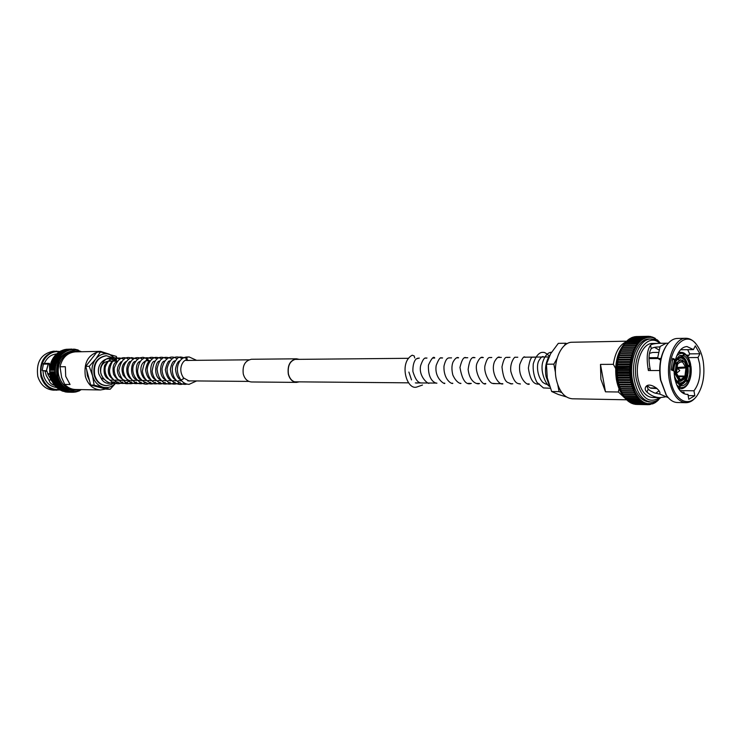 <?xml version="1.0" encoding="UTF-8"?>
<svg xmlns="http://www.w3.org/2000/svg" width="741" height="741" viewBox="0 0 741 741"><rect width="100%" height="100%" fill="white"/><g stroke="black" fill="none" stroke-linecap="round" stroke-linejoin="round"><path stroke-width="1.11" d="M101.943 376.132L100.85 373.492C99.961 366.406 102.453 362.303 108.343 361.182L117.097 361.089M656.489 401.613L657.591 400.316L656.341 401.076L654.998 402.585M658.369 399.594L657.591 400.594M659.157 341.721L657.165 339.767L658.351 341.388M657.063 340.239L654.683 338.091M654.386 338.044L654.535 338.794L653.395 337.405M653.182 337.637L651.923 336.812L651.978 337.572L653.182 337.637M651.895 337.303L650.542 336.479L650.644 337.322L651.895 337.303M650.644 337.322L649.153 336.312L649.311 337.229L647.782 336.312L647.977 337.312L646.55 336.47L634.592 336.738L646.55 336.47M647.819 336.312L635.973 336.571M646.411 336.479L646.652 337.785L645.05 336.822L645.328 337.979L644.059 337.303L631.397 337.766L643.67 337.35L644.022 338.572L642.373 338.026L642.753 339.322L646.624 337.572M645.3 336.803L633.222 337.09M659.879 346.964C655.748 346.89 652.877 347.455 651.274 348.659C648.736 352.484 648.347 359.19 650.107 368.777L650.422 370.546M685.99 394.332L687.954 394.36L688.787 399.288L694.799 395.694L693.965 390.785C699.161 383.949 701.014 374.835 699.523 363.451L698.013 357.514L699.893 353.772L695.317 345.843L693.428 349.595L686.953 346.538C681.84 346.964 678.015 351.299 675.477 359.561L672.374 359.58M660.722 359.663L659.638 359.672L657.73 357.57L660.148 346.455L665.714 343.509C666.113 343.176 652.46 342.759 650.505 345.287C647.143 349.798 646.356 357.699 648.134 368.99L650.107 368.777M693.428 349.595L680.544 349.761M654.553 347.334L658.805 349.863M687.954 394.36L686.972 394.416C680.933 393.73 676.82 388.145 674.643 377.669L674.051 371.056L671.226 369.898L672.652 358.366L675.477 359.561M659.055 390.877L655.544 393.314M693.965 390.785L680.034 390.618M646.763 385.922L648.171 389.182L650.403 390.868L654.331 392.897L659.258 393.99M703.218 361.339C705.089 375.085 703.052 386.496 697.096 395.574C688.463 408.282 673.865 400.057 670.753 379.892C665.233 352.123 685.11 327.031 697.077 345.38C700.05 349.511 702.097 354.837 703.218 361.339M696.809 395.953L696.531 396.342C693.372 400.566 689.825 402.678 685.888 402.687C677.802 401.742 672.282 394.249 669.345 380.189C665.557 360.385 674.662 337.766 685.87 338.276C689.806 338.276 693.354 340.388 696.512 344.611L696.79 345M685.888 402.687L677.376 402.52C673.254 402.363 669.577 399.908 666.344 395.148L660.796 380.142C658.842 366.638 660.685 355.198 666.326 345.825C669.558 341.064 673.236 338.6 677.348 338.442L685.87 338.276M666.085 394.758L660.453 379.837C658.564 366.758 660.351 355.68 665.816 346.593L666.066 346.214M668.225 397.63L659.657 394.017C662.065 390.877 649.468 381.254 645.828 386.783C644.698 388.525 645.068 390.285 646.921 392.082C650.95 395.657 655.303 397.509 659.972 397.639L652.395 397.519C645.374 396.731 640.595 390.433 638.057 378.614C634.796 362.016 642.66 343.027 652.376 343.463L668.345 343.185M659.972 397.639L665.242 396.907M689.037 355.152L686.546 355.18M651.033 401.993L649.135 401.955C640.965 401.038 635.398 393.703 632.434 379.976C628.609 360.635 637.797 338.544 649.116 339.026L651.015 338.989C639.696 338.498 630.517 360.626 634.342 379.985C637.297 393.73 642.864 401.066 651.033 401.993C654.544 402.002 657.749 400.557 660.648 397.639M625.969 399.084L618.355 391.998L605.49 391.822L600.886 379.262L600.479 364.396L613.353 364.34C615.113 352.605 619.309 345.13 625.95 341.916M626.654 399.797L572.247 398.788C564.392 397.945 559.047 391.359 556.213 379.022C552.554 361.664 561.354 341.823 572.228 342.249L626.636 341.193M627.247 400.168L626.099 399.14M673.81 370.963C674.106 363.136 676.376 358.801 680.627 357.968C683.878 358.292 686.073 361.238 687.203 366.786C687.972 376.159 685.777 381.569 680.636 382.995C677.644 382.708 675.533 380.077 674.291 375.076M613.353 364.34L615.651 368.416M657.693 400.538L658.758 399.436M652.988 337.359L654.553 338.572M650.505 336.488L649.959 336.488L650.505 336.488M649.135 336.312L648.18 336.331L649.135 336.312M635.287 336.72L635.917 336.571M633.694 337.053L634.389 336.775M646.643 337.563L650.626 337.312M632.212 337.553L632.87 337.174M630.795 338.22L631.397 337.766M629.433 339.045L630.452 338.313M628.127 340.026L629.155 339.174M642.725 339.341L641.65 338.785L629.266 339.128L641.048 338.906L641.502 340.239L642.753 339.322M626.867 341.156L627.905 340.193M641.502 340.239L628.007 340.138M639.816 339.906L640.298 341.305L641.484 340.258M625.673 342.435L626.71 341.332M640.298 341.305L626.784 341.314M638.594 341.082L639.14 342.537L640.28 341.332M624.543 343.852L625.552 342.611M639.14 342.537L625.608 342.638M637.427 342.416L638.038 343.898L639.122 342.555M623.477 345.408L624.413 343.954M638.038 343.898L624.496 344.111M636.315 343.898L636.991 345.408L638.02 343.926M623.45 345.714L622.635 346.51L623.45 345.714L635.269 345.519L636 347.057L636.973 345.436L623.431 345.751M622.477 347.094L622.635 346.51M621.56 348.891L622.505 347.288M636 347.057L622.459 347.455M634.287 347.279L635.083 348.816L635.982 347.084M620.717 350.789L621.588 349.048M635.083 348.816L621.551 349.317M633.379 349.15L634.24 350.697L635.065 348.854M619.958 352.799L620.736 350.91M634.24 350.697L620.717 351.29M632.545 351.141L633.472 352.688L634.222 350.734M619.291 354.893L619.976 352.883M633.472 352.688L619.967 353.364M631.804 353.235L632.786 354.763L633.462 352.725M618.216 359.292L619.291 354.939M632.786 354.763L631.137 355.411L619.309 355.532M631.137 355.411L632.193 356.93L632.777 354.8M632.193 356.93L630.572 357.681L618.735 357.783M630.572 357.681L631.684 359.163L632.184 356.967M617.522 363.905L618.087 359.292L631.193 359.265M631.675 359.2L630.1 360.015L631.267 361.46L631.684 359.163M631.267 361.46L629.72 362.405L617.883 362.469M629.72 362.405L630.952 363.803L631.258 361.506M617.318 366.267L617.438 363.905L630.767 363.868M630.952 363.803L629.433 364.831L617.596 364.878M629.433 364.831L630.721 366.184L630.943 363.85M630.647 368.62L616.938 368.314L617.225 366.267L630.674 366.239M630.721 366.184L629.257 367.295L617.42 367.323M629.257 367.295L630.6 368.592L630.721 366.23M617.336 369.787L617.188 368.638L630.684 368.62L629.174 369.778L617.336 369.787L616.957 373.177L616.901 371.315M629.174 369.778L630.572 371L630.6 368.629M630.647 373.455L629.322 374.779L630.813 375.807L630.767 373.418L616.957 373.177M630.572 371L629.202 372.26L617.355 372.251M629.202 372.26L630.637 373.418L617.216 373.399M630.813 375.854L629.544 377.178L631.045 378.179L630.934 375.798L617.318 375.77L617.244 373.399M630.841 378.142L617.549 378.114L617.401 375.77M631.082 378.216L629.869 379.596L631.351 380.513L631.202 378.142L617.549 378.114M631.054 380.448L617.874 380.429L617.642 378.114M618.948 384.857L617.985 380.429M631.443 380.541L630.295 381.967L631.897 382.773L631.434 380.504M631.897 382.773L630.804 384.273L618.976 384.171M630.804 384.273L632.443 384.977L631.415 386.506L633.073 387.108L632.119 388.645L620.282 388.516L619.532 387.173M619.587 386.969L618.883 385.042M620.31 388.988L620.282 388.516M632.119 388.645L633.796 389.145L632.897 390.702L621.069 390.544L620.254 389.229M632.897 390.702L634.592 391.091L631.906 382.81M621.995 392.73L621.069 391.183M634.592 391.091L633.768 392.637L634.954 393.091L621.792 392.906L621.162 391.619M634.954 393.091L635.472 392.925L634.611 391.128M622.94 394.434L621.958 393.026M635.472 392.925L634.704 394.462L635.815 394.851L622.746 394.657L622.088 393.49M635.815 394.851L636.417 394.638L635.491 392.952M623.959 396.009L622.922 394.758M636.417 394.638L635.713 396.166L623.894 395.972M635.713 396.166L637.436 396.222L636.436 394.666M637.436 396.222L636.788 397.722L624.867 397.778L623.959 396.361M624.978 397.519L638.51 397.676L637.927 399.149L626.117 398.927L625.061 397.824M637.927 399.149L639.64 398.982L637.455 396.25M639.64 398.982L639.122 400.418L627.303 400.196M639.122 400.418L640.817 400.149L639.659 399.01M628.47 401.27L627.432 400.353M640.845 400.168L640.354 401.529L642.039 401.15L640.817 400.149M629.192 401.946L628.711 401.418M642.039 401.15L641.632 402.483L629.822 402.243M641.632 402.483L643.299 401.993L642.067 401.168M630.6 402.817L630.045 402.326M643.327 402.011L642.938 403.261L631.137 403.021L643.392 403.336L644.587 402.678L643.299 401.993M632.054 403.512L631.425 403.085M644.587 402.678L644.281 403.882L645.902 403.197L645.633 404.327L632.87 403.678M645.633 404.327L633.555 404.012M645.865 404.345L647.226 403.549L644.614 402.687M635.111 404.114L634.398 404.104M647.245 403.549L648.56 403.725L648.384 404.688L649.894 403.734L648.579 403.502L647.125 404.605L635.213 404.345L647.004 404.595L647.226 403.549M648.412 404.688L636.093 404.364M649.042 404.605L651.228 403.576L649.903 403.512L649.783 404.614L649.051 404.595M650.663 404.364L652.552 403.243L651.228 403.354L650.681 404.354M652.571 403.234L652.191 403.928L652.969 403.799L653.849 402.752L652.552 403.243M653.849 402.752L653.627 403.345M653.933 403.308L655.127 402.094L653.877 402.743M683.647 352.873L684.165 353.957C687.278 355.689 689.408 359.329 690.547 364.859L690.714 364.665C689.519 358.746 687.157 354.819 683.647 352.873M680.72 355.773L683.943 355.745L684.165 353.957M683.943 355.745C686.694 357.292 688.584 360.506 689.602 365.396L690.547 364.859M687.778 365.406L689.602 365.396M676.69 356.013C678.812 353.642 681.081 352.864 683.517 353.679L682.906 352.559L678.682 352.16M674.856 359.607L675.838 359.607L679.395 355.791L683.295 355.467L683.517 353.679M680.053 355.495L683.295 355.467M649.496 353.364L652.571 352.475L658.24 352.41M648.996 357.718L657.73 357.644M673.365 370.778L675.384 360.506L674.829 359.561M648.977 358.598L658.286 358.524M678.348 388.247L679.395 387.08L676.7 384.95M679.395 387.08L679.617 385.274L675.051 379.707M656.443 388.025L650.172 387.96L647.199 385.672M678.821 388.525L680.553 388.821C683.73 388.738 686.361 386.802 688.454 382.995L688.398 382.467C686.064 386.598 683.276 388.219 680.053 387.339L678.515 388.516M685.647 381.226L687.667 381.235C686.009 384.209 684.017 385.718 681.683 385.774L680.275 385.542L680.053 387.339M687.667 381.235L688.398 382.467M679.59 385.533L680.275 385.542M657.045 388.553L650.839 388.219L656.739 388.284M687.833 365.674L690.742 366.017C691.501 371.769 690.871 376.956 688.843 381.569L688.658 382.31M687.991 366.563L689.806 366.554L690.019 368.62L689.732 374.844L688.111 380.337L688.843 381.569M689.806 366.554L690.742 366.017M686.147 380.328L688.111 380.337M619.059 388.729L618.355 391.998M617.336 375.77L630.711 375.789M617.188 371.019L630.674 371.019L617.188 371.019M630.943 361.543L617.818 361.58M655.239 402.539L656.378 401.279M654.581 338.591L657.045 340.221M630.711 373.418L630.572 371.046M648.384 370.546L659.657 370.546L648.384 370.546L648.134 368.99M660.981 358.496L658.684 358.514M684.276 393.86L683.999 392.202L681.563 392.165M687.176 355.939L688.639 355.93L689.676 353.874L687.685 349.669M698.013 357.514L688.241 357.597M648.171 389.182L646.921 392.082M651.274 348.659L650.505 345.287M694.799 395.694L688.157 395.592M699.893 353.772L689.676 353.874M600.479 364.396L605.49 391.822M422.49 385.033L416.572 387.108C406.67 390.081 398.704 362.544 412.209 355.198L414.182 355.939L414.71 357.959M557.01 358.588L553.86 364.155L546.45 364.192L550.609 353.744L558.306 343.361L565.707 343.222L564.327 345.658M557.806 384.94L559.075 391.628L551.675 391.526L547.266 377.873L546.45 364.192M553.86 364.155L555.472 372.649M566.263 396.861L558.353 394.481L551.675 391.526M559.075 391.628L561.817 392.591M566.985 343.731L565.707 343.222M676.274 372.788L677.293 372.575M679.673 370.259L676.644 368.082M676.616 367.768L686.685 367.888L685.545 377.113L684.962 377.438M684.536 378.846L680.757 381.309L677.07 381.133M676.894 380.93L679.238 380.939L675.199 374.168L674.199 374.168M682.026 360.052L684.527 362.108M682.359 360.052L684.665 362.293L686.527 366.971L676.663 367.49M685.74 367.416L682.544 361.997L679.738 362.071M682.544 361.997L682.73 360.515M675.264 362.766L677.237 363.081C678.654 360.682 680.312 359.755 682.22 360.302L677.2 359.672M676.616 362.757L680.747 359.654M680.247 361.83L682.035 361.784L681.136 361.654L677.079 364.137M682.22 360.302L682.035 361.784M677.858 364.127L677.237 363.081M675.727 373.103L676.876 363.794L676.255 363.46L675.042 373.251L676.524 372.649L677.496 364.831L676.876 363.794M679.238 380.939L679.729 380.476L675.885 374.029L675.199 374.168M679.729 380.476L679.914 378.984L676.681 373.566L674.153 373.547M675.885 374.029L676.681 373.566M677.774 376.678L684.582 376.798L685.193 377.827L679.756 381.152M684.582 376.798L681.146 379.309L679.886 379.179M680.238 380.679L680.423 379.188M674.134 373.242L675.042 373.251M674.986 363.47L676.255 363.46M686.685 367.888L677.311 368.397M685.897 368.333L684.943 376.085L685.545 377.113M677.422 375.965L684.943 376.085M77.24 391.48L76.694 391.794M75.906 391.832L75.36 392.072M51.166 378.345L50.379 376.4L56.075 376.965L55.455 377.91L56.622 378.355L55.936 379.327L57.131 379.725L56.52 380.763L57.733 381.059L57.168 382.087L58.298 382.402L57.928 383.403L59.16 383.551L58.743 384.625L59.984 384.699L59.623 385.755L60.79 385.866L60.595 386.848L61.836 386.765L61.596 387.812L62.846 387.682L62.698 388.729L63.911 388.506L63.809 389.516L64.958 389.349L64.976 390.229L66.125 389.998L66.218 390.85L67.32 390.535L67.44 391.341L68.589 390.84L68.718 391.739L69.793 391.304L70.006 392.026L71.08 391.396L71.312 392.211L73.618 391.535L73.924 392.239L74.887 391.581L75.212 392.091L74.526 392.082L75.165 392.082M73.637 391.674L76.147 391.387M71.08 391.535L73.609 391.674M68.57 390.979L71.062 391.535M63.865 388.627L68.543 390.97M63.226 388.858L58.15 388.766L57.4 387.913M62.198 387.988L57.085 387.895L56.372 387.024M61.234 387.034L56.084 386.95L55.399 386.052M59.901 384.801L61.744 386.867M52.342 381.902L48.221 375.039L46.942 371.028L42.922 370.722L44.599 370.722L45.071 371.38L46.35 375.715L49.202 380.541C49.721 382.828 51.537 384.459 54.649 385.413L54.482 384.996M54.538 384.709L53.639 383.857M53.713 383.56L52.861 382.643M57.631 381.143L59.058 383.625M52.963 382.337L52.166 381.393M51.842 380.717L56.52 380.763M51.685 379.725L51.175 378.373M50.369 376.706L50.203 376.002L55.056 376.391L55.732 375.53L56.501 378.392M50.518 375.455L50.073 374.89L54.751 374.909L55.732 375.53M49.823 373.483L54.538 373.371L55.482 374.02L54.751 374.909L50.064 374.863L49.823 373.483M55.325 372.51L49.98 372.501L49.721 370.259L54.399 370.259L55.251 371L54.417 371.787L55.445 372.51L54.538 373.371M49.721 370.259L50.258 366.536L55.594 366.508L54.639 367.156L55.519 368.008L54.473 368.675L55.399 369.509L54.399 370.259M50.342 366.526L50.221 365.656L54.908 365.628L55.594 366.508M50.62 365.063L50.583 364.155L55.26 364.127L56.029 365.063L54.908 365.628M50.99 363.618L51.027 362.701L55.705 362.655L56.418 363.627L55.26 364.127L50.592 364.127L50.962 363.627M51.027 362.701L51.564 361.284L56.242 361.238L56.788 362.164L55.705 362.655M51.879 360.496L52.648 359.58M52.63 359.524L52.889 358.598L57.576 358.542L58.094 359.58L56.881 359.83L57.353 360.802L56.242 361.238M53.343 358.255L53.898 357.051L59.132 356.977L58.354 357.282L58.817 358.329L57.576 358.542M54.13 357.051L54.528 356.171L59.215 356.097L59.132 356.977M55.001 355.912L55.455 355.069L60.141 354.995L60.392 355.939L54.538 356.152L59.947 355.837M55.936 354.846L56.446 354.05L61.133 353.966L61.401 355.013L55.473 355.05L60.818 354.763M56.937 353.865L57.492 353.114L62.188 353.022L62.383 354.068L56.529 353.911L61.762 353.781M57.993 352.957L58.595 352.271L63.291 352.179L63.374 353.077L62.188 353.022M59.113 352.142L59.752 351.521L64.448 351.429L64.467 352.281L58.622 352.253L63.809 352.049M59.752 351.521L65.662 351.753L65.643 350.771L61.188 350.854M60.28 351.419L60.947 350.864L65.643 350.771M61.503 350.789L66.875 350.224L66.838 351.169L65.671 350.762M43.284 364.1L49.138 364.063M60.049 351.503L53.528 351.197C41.144 353.596 35.901 362.034 37.81 376.521C40.57 384.987 45.822 389.534 53.547 390.164L59.901 389.933M56.677 351.132C44.265 353.54 39.023 362.006 40.931 376.539C43.7 385.033 48.952 389.59 56.687 390.229M59.261 351.855C48.1 349.771 37.93 363.803 41.746 376.363C44.905 385.589 50.721 389.97 59.187 389.516L63.828 389.534L58.585 389.016M42.922 370.722L43.58 375.696C45.84 382.717 50.147 386.626 56.52 387.413M79.204 351.78L72.868 350.808C60.373 353.244 55.093 361.858 57.011 376.632C59.799 385.264 65.088 389.905 72.887 390.544L79.268 389.571M109.159 354.142L100.535 351.364C88.587 353.726 83.529 362.09 85.363 376.447C88.031 384.848 93.097 389.349 100.554 389.97L105.861 389.006M100.535 351.364L75.415 351.855C67.385 352.623 62.253 357.588 60.021 366.749L65.338 366.73L65.717 376.345L70.062 384.486L64.736 384.412C67.774 387.663 71.34 389.358 75.434 389.497L100.554 389.97M93.801 356.05L88.142 363.294M86.725 370.018L87.364 375.715L89.559 380.818M87.197 371.815L88.939 378.438M64.736 384.412L61.633 377.447L60.021 366.749M74.017 392.23L73.063 392.221M72.655 392.276L67.588 392.128M66.607 392.109L71.34 392.211L66.088 391.952M65.217 391.915L64.708 391.683M68.941 391.767L63.402 391.341M67.737 391.387L62.114 390.868M66.551 390.896L60.855 390.275M60.558 390.155L59.697 389.692M64.291 389.627L58.872 389.312M60.327 385.996L55.14 385.922L54.63 385.394M55.455 377.854L50.768 377.845L55.455 377.91M50.203 376.002L50.453 375.474M49.86 373.353L50.082 372.51L55.38 372.519M50.221 365.656L50.694 365.091M57.585 358.514L53.13 358.264L58.391 358.19M57.492 353.114L62.763 352.873M65.597 351.632L62.327 353.948M64.902 351.327L59.771 351.503M81.529 351.734L74.646 349.178L74.341 349.715L73.34 349.085L73.053 349.808L70.728 349.206L70.525 350.039L69.432 349.437L69.256 350.169L68.144 349.78L68.042 350.688L66.875 350.224M66.903 350.215L62.374 350.308M62.772 350.261L68.394 349.743M64.087 349.835L69.432 349.437M64.624 349.557L69.608 349.419M65.449 349.511L70.728 349.206M65.958 349.317L70.84 349.196M66.894 349.289L72.09 349.085M76.647 349.696L77.425 349.752M81.038 389.599L81.603 389.683M78 391.415L78.602 390.535L79.009 391.035L80.991 389.71M49.61 373.659L47.674 373.659M49.656 373.816L47.767 373.927M95.728 386.376L100.026 387.487M50.221 374.001L55.501 374.02L55.732 375.502L50.369 375.474M55.39 374.001L50.166 374.001M55.353 368.008L50.064 368.018L50.24 367.508M55.464 366.526L50.268 366.536M55.946 354.624L54.426 356.208M56.483 353.948C50.999 354.55 46.961 357.69 44.358 363.386L49.341 363.349L49.943 374.677M43.673 370.713L42.191 370.333L43.562 363.377L45.396 363.859L44.358 363.386M49.842 374.381L47.933 374.372M50.796 379.216L49.202 380.541M50.064 369.509L55.325 369.509M186.686 357.273L185.972 358.042L186.306 359.774L187.473 360.496L186.686 357.273M183.231 377.817L183.286 378.975L180.924 379.985C176.682 373.621 176.21 367.471 179.517 361.552C181.702 358.329 184.555 356.801 188.066 356.986M106.185 355.726L105.917 355.726C96.673 357.533 92.755 363.998 94.172 375.131C96.228 381.652 100.146 385.144 105.926 385.598L106.195 385.598M190.474 380.883L189.131 381.022L183.601 377.966C176.812 368.203 184.194 358.737 186.741 360.302M103.999 379.336L101.36 377.993L101.878 379.624C104.036 382.551 106.741 383.745 109.983 383.208L113.568 381.893M117.05 358.144L116.318 356.402L100.443 351.947L95.709 359.098L89.226 366.313L92.542 375.733L94.153 385.116L110.15 389.275L115.281 383.625M110.15 389.275L106.658 389.21L90.68 385.07L85.761 366.332L96.96 352.012L100.443 351.947M90.68 385.07L94.153 385.116M85.761 366.332L89.226 366.313M116.67 359.478L109.279 354.17C104.046 352.92 99.516 354.569 95.709 359.098C92.171 363.961 91.115 369.509 92.542 375.733C94.348 381.819 97.849 385.644 103.045 387.219C107.704 388.265 111.826 386.978 115.429 383.347M298.725 359.348L296.567 359.005C290.176 360.376 287.462 365.396 288.434 374.066C289.861 379.16 292.565 381.865 296.567 382.208L298.725 381.856M299.216 359.348L296.557 358.811C290.064 360.209 287.313 365.313 288.305 374.122C289.75 379.29 292.5 382.05 296.567 382.393L299.225 381.856M296.557 358.811L251.477 359.265C245.03 360.617 242.307 365.526 243.28 374.01C244.715 378.984 247.448 381.634 251.477 381.967L296.567 382.393M659.796 397.639C649.033 404.206 641.224 398.176 636.362 379.559C631.443 355.458 647.486 331.384 659.777 343.333M622.431 394.11L617.077 379.883C615.123 366.878 616.938 355.819 622.542 346.705M674.477 362.849C679.756 354.068 684.184 355.272 687.778 366.462C690.445 379.781 679.784 390.664 674.958 379.272M679.627 385.311L679.627 385.311C686.11 383.643 688.88 377.299 687.944 366.267C686.611 359.672 683.86 356.125 679.682 355.652M646.384 336.488L634.592 336.747M630.545 338.294L642.373 338.026L630.563 338.276M639.789 339.924L627.979 340.165M638.575 341.11L626.756 341.332M637.408 342.444L625.589 342.666M636.297 343.926L624.478 344.139M634.268 347.307L622.44 347.492M633.36 349.187L621.532 349.354M632.536 351.178L620.708 351.327M631.786 353.272L619.958 353.411M631.128 355.458L619.3 355.578M630.563 357.718L618.726 357.82M618.253 360.135L630.091 360.052L618.263 360.098M629.711 362.442L617.874 362.506M629.433 364.878L617.596 364.924M629.257 367.341L617.41 367.369M629.174 369.824L617.336 369.833M629.202 372.306L617.364 372.297M629.322 374.733L617.485 374.705M629.322 374.779L617.485 374.751M629.544 377.178L617.707 377.132M629.554 377.225L617.716 377.178M629.869 379.596L618.031 379.531M629.878 379.642L618.04 379.577M618.466 381.921L630.295 381.967L618.457 381.884M630.823 384.31L618.985 384.209M619.596 386.422L631.434 386.543L619.587 386.385M632.129 388.682L620.3 388.553M632.916 390.729L621.088 390.581M633.768 392.637L621.94 392.471M633.777 392.674L621.949 392.508M634.704 394.462L622.875 394.286M634.722 394.499L622.894 394.314M635.732 396.194L623.913 396M637.945 399.167L626.136 398.954M639.14 400.436L627.331 400.214M628.572 401.316L640.354 401.529L628.572 401.316M641.66 402.493L629.85 402.261M632.508 403.641L644.281 403.882L632.481 403.632M645.661 404.336L633.87 404.077M678.413 352.586L682.906 352.559M672.337 370.352L674.486 359.561M672.17 360.543L672.532 359.58M684.212 393.434L683.359 393.425M659.055 358.839L660.907 358.82M660.805 359.283L659.184 359.302M49.74 371.815L54.417 371.815L49.74 371.815M49.795 368.712L54.473 368.703L49.795 368.712M54.649 367.128L49.962 367.147L54.639 367.156M52.185 359.913L56.872 359.857L52.185 359.913M58.372 357.264L53.685 357.329L58.354 357.282M79.259 351.78L73.628 350.789C61.123 353.235 55.844 361.849 57.761 376.641C60.549 385.274 65.847 389.923 73.637 390.563M76.518 351.827C65.403 349.604 55.186 363.72 58.993 376.372C62.179 385.718 68.024 390.109 76.527 389.516M76.175 391.378L77.397 391.081M75.925 391.813L76.425 391.822M70.006 392.026L65.319 391.933L70.006 392.026M67.44 391.341L62.735 391.248L67.468 391.35M66.19 390.84L61.512 390.748L66.218 390.85M64.976 390.229L60.299 390.146L65.004 390.238M62.79 387.802L63.837 388.617M58.002 388.645L62.698 388.729M57.983 388.627L62.679 388.71M61.596 387.812L56.927 387.747L61.596 387.812M61.762 386.885L62.772 387.784M60.577 386.821L55.89 386.746L60.595 386.848M59.623 385.755L54.945 385.7L59.641 385.774M59.076 383.643L59.891 384.783M54.056 384.56L58.743 384.625M54.047 384.533L58.734 384.598M53.241 383.338L57.928 383.403M53.232 383.319L57.909 383.375M52.5 382.06L57.187 382.106M52.491 382.032L57.168 382.087M57.029 379.8L57.622 381.115M51.833 380.689L56.511 380.735M55.936 379.327L51.268 379.318L55.936 379.327M56.511 378.41L57.02 379.781M55.325 372.538L55.482 374.02M49.86 373.325L54.538 373.344M55.279 369.509L55.316 372.51M49.721 370.231L54.399 370.231M55.399 367.999L55.279 369.481M55.603 366.508L55.399 367.971M55.908 365.035L55.612 366.48M50.231 365.628L54.908 365.6M56.297 363.59L55.918 365.007M57.983 359.515L56.307 363.562M51.036 362.673L55.714 362.636M51.574 361.256L56.251 361.21M58.706 358.264L58.002 359.487M61.308 354.92L58.724 358.236M62.309 353.966L61.327 354.902M57.511 353.096L62.207 353.012M67.996 350.558L65.616 351.614M70.488 349.9L68.015 350.549M68.163 349.771L63.457 349.872L68.144 349.78M69.45 349.437L64.717 349.539M73.035 349.669L70.515 349.9M70.756 349.206L66.014 349.317M75.582 349.863L73.063 349.669M73.896 349.196L74.6 349.187M76.842 350.123L75.61 349.872M75.313 349.409L75.86 349.391M79.287 350.947L76.86 350.132M80.899 351.743L79.315 350.956M79.843 390.155L80.917 389.599M78.648 390.664L79.824 390.164M48.285 364.072L46.414 370.917M51.018 380.207L51.74 380.67M77.416 391.072L78.62 390.674M47.026 371.287L45.071 371.38M44.71 363.581L49.277 363.544M45.358 370.713L44.599 370.722M49.193 363.831L45.396 363.859M105.917 355.726L106.445 355.717C97.191 357.523 93.273 363.998 94.691 375.131C96.747 381.652 100.674 385.144 106.454 385.607L111.298 384.616L115.429 381.68M114.29 361.117C107.213 354.124 95.737 363.757 98.924 374.214L101.878 379.624M187.788 380.865L248.856 381.411M294.418 381.819L408.652 382.838M415.33 382.902L436.81 383.088M444.183 383.153L444.711 383.162M452.112 383.227L452.705 383.236M460.124 383.301L460.8 383.301M468.238 383.375L470.396 383.393M476.444 383.449L478.677 383.468M484.744 383.523L485.651 383.523M493.154 383.597L502.722 383.681M510.271 383.745L512.8 383.773M518.987 383.829L520.219 383.838M527.805 383.903L529.13 383.912M536.734 383.986L539.504 384.014M545.784 384.07L547.284 384.079M146.181 360.811L150.191 360.774M186.028 360.432L186.927 360.422M187.788 360.413L248.846 359.83M294.409 359.394L408.643 358.301M417.655 358.209L419.184 358.199M425.269 358.135L426.881 358.125M432.976 358.06L434.661 358.051M440.765 357.986L442.544 357.968M448.648 357.912L451.565 357.884M456.623 357.838L458.568 357.82M464.7 357.755L467.766 357.727M472.86 357.681L474.99 357.662M481.131 357.597L483.345 357.579M489.495 357.523L491.802 357.495M497.952 357.44L501.351 357.412M506.52 357.357L510.003 357.329M515.19 357.273L517.792 357.245M523.97 357.19L548.692 356.949M644.059 337.303L631.841 337.563M697.096 395.574L696.531 396.342M665.826 394.379L666.344 395.148M624.255 396.963C620.421 392.823 617.809 387.061 616.419 379.698C614.317 364.776 616.92 352.883 624.237 344.028M656.267 401.77L657.128 401.252M657.526 400.742L658.397 400.084M660.055 342.777L659.37 342.147M655.183 338.313L654.618 337.979M653.766 337.535L652.951 337.322M642.845 337.961L629.961 338.535M629.174 339.054L628.581 339.48M640.493 339.776L627.905 340.026L627.257 340.591M639.372 340.916L626.673 341.156L625.997 341.86M638.307 342.203L625.487 342.435L624.802 343.278M637.279 343.629L624.367 343.861L623.681 344.824M635.417 346.89L622.31 347.094L621.662 348.316M621.375 348.9L620.773 350.224M633.814 350.623L620.55 350.799L619.967 352.244M619.763 352.827L619.254 354.355M619.078 354.93L618.624 356.541M618.485 357.125L618.096 358.801M617.975 359.376L617.661 361.126M617.568 361.701L617.318 363.488M617.253 364.063L617.077 365.897M617.04 366.462L616.938 368.314M616.92 368.888L616.901 370.75M616.984 373.751L617.123 375.594M617.17 376.159L617.383 377.975M617.457 378.549L617.744 380.318M617.846 380.893L618.189 382.615M618.327 383.19L618.735 384.848M618.902 385.422L619.374 386.997M619.569 387.58L620.097 389.062M620.319 389.646L620.902 391.035M623.098 395.24L623.774 396.278L636.751 396.491M624.181 396.861L624.867 397.778L637.742 398M625.33 398.352L626.015 399.13L638.779 399.371M626.562 399.705L627.219 400.344M627.849 400.909L628.47 401.409M635.074 404.327L647.125 404.605M653.581 403.391L654.414 403.123M680.553 388.821L678.691 388.793M688.908 382.087C691.038 377.234 691.714 371.815 690.918 365.832M655.804 402.27L655.211 402.659M660.62 343.324C658.314 340.749 655.109 339.313 651.015 338.989M665.816 346.593L666.326 345.825M697.077 345.38L696.512 344.611M658.017 358.283L659.249 359.385M648.384 404.688L636.584 404.438M644.624 403.919L632.462 403.669M643.392 403.336L631.1 403.076M642.188 402.576L629.776 402.326M641.011 401.659L628.479 401.418M639.881 400.594L627.219 400.353M634.157 391.22L620.921 391.053M633.435 389.247L620.134 389.09M632.786 387.173L619.42 387.034M632.221 385.024L618.809 384.894M631.74 382.791L618.29 382.689M631.351 380.513L617.874 380.429M630.758 366.23L617.262 366.267M630.934 363.85L617.438 363.905M631.202 361.497L617.716 361.58M631.554 359.19L618.087 359.292M631.999 356.94L618.568 357.06M632.518 354.754L619.133 354.893M633.129 352.642L619.8 352.799M634.583 348.696L621.393 348.891M636.315 345.195L623.301 345.408M641.65 338.785L629.183 339.045M411.514 379.92L408.884 372.056M549.979 354.893C545.969 361.034 544.644 368.231 546.034 376.474L549.053 384.718M419.276 358.06L416.572 358.783C416.016 358.737 412.542 362.21 412.913 371.565C416.877 384.06 420.054 382.977 424.047 382.977M426.964 357.996C426.047 358.774 424.25 355.096 420.601 365.73C418.304 377.104 429.196 384.959 429.085 383.116M434.735 357.94C433.587 356.05 431.484 358.44 428.446 365.081C427.77 381.661 436.208 383.329 436.903 383.199M442.599 357.884C441.46 358.987 440.58 354.031 436.18 365.498C434.106 378.586 445.23 384.922 444.822 383.282M450.75 357.894C449.065 358.06 446.277 356.365 443.998 366.035C443.322 379.299 451.565 384.357 452.825 383.366M458.596 357.783C457.04 356.847 455.178 358.274 453.02 362.062C451.649 365.452 451.575 369.74 452.816 374.937C456.308 382.847 460.587 383.699 460.93 383.458M466.765 357.736C466.043 358.412 463.227 353.781 459.966 367.443C462.152 380.068 465.932 385.385 471.313 383.403M474.916 357.662C474.611 357.996 470.248 353.929 468.145 369.379C469.664 383.282 478.269 384.635 479.52 383.477M483.16 357.579C481.363 356.458 479.436 358.088 477.371 362.469C473.267 370.018 482.076 386.413 485.809 383.708M491.505 357.505C489.801 358.125 487.921 354.995 485.059 365.313C483.327 371.778 489.116 383.236 492.459 383.366L496.22 383.625M499.943 357.421C498.554 356.282 496.729 357.708 494.497 361.691C490.31 372.084 498.526 385.459 502.889 383.875M508.493 357.338C506.844 358.348 504.76 353.818 501.972 366.915C502.944 375.993 504.871 381.18 507.733 382.476L511.586 383.958M517.144 357.255L515.217 357.264C514.856 356.217 509.567 362.942 510.855 371.565C514.939 385.524 518.45 383.116 520.395 384.033M525.897 357.171C524.758 358.162 524.22 353.04 519.774 364.442C517.959 377.966 527.203 385.839 529.306 384.116M534.761 357.088C532.844 358.005 530.769 353.679 528.37 368.11C530.76 384.727 536.558 383.903 538.327 384.199M543.727 357.005C542.542 355.81 540.837 357.181 538.633 361.099C536.688 364.896 536.78 375.52 542.708 382.3C545.181 383.958 546.765 384.616 547.46 384.283M549.229 356.023C546.182 353.198 544.144 351.994 543.125 352.42C542.106 352.105 536.827 352.16 533.27 363.831C532.723 370.38 533.946 376.558 536.929 382.375L543.431 387.932L550.322 388.256M551.471 352.308C550.674 352.132 545.589 352.596 542.597 362.627C539.948 373.075 547.08 386.172 549.6 386.311M416.646 383.097L417.961 382.921M679.673 370.704L677.172 372.686M676.116 372.88L676.644 372.88M680.757 381.309L677.209 381.291M71.395 392.211L66.57 392.1M54.121 384.736L53.778 384.264M53.296 383.542L52.972 383.023M52.546 382.282L52.24 381.717M51.286 379.587L51.046 378.947M50.777 378.169L50.573 377.493M50.036 375.215L49.916 374.492M49.804 373.696L49.73 372.964M49.666 372.167L49.638 371.417M49.619 370.62L49.638 369.87M49.675 369.074L49.73 368.333M49.823 367.545L49.925 366.804M50.064 366.017L50.212 365.304M50.397 364.516L50.583 363.831M50.823 363.053L51.046 362.386M51.351 361.589L51.601 360.997M51.963 360.191L52.231 359.654M52.667 358.848L52.954 358.366M53.408 357.625L53.741 357.143M73.887 349.196L74.758 349.196M48.193 364.072L46.303 370.889M51.759 380.707L51.036 380.263M50.407 374.863L50.258 374.001M77.962 350.104L78.426 350.095M75.295 349.391L75.915 349.382M62.281 350.271L67.199 350.169M61.068 350.799L66.032 350.697M52.444 359.524L57.715 359.459M51.833 360.848L57.131 360.793M51.305 362.21L56.622 362.164M50.87 363.618L56.196 363.581M50.518 365.063L55.853 365.035M50.101 368.018L55.436 367.999M50.027 369.509L55.362 369.5M50.666 376.937L55.992 376.965M51.055 378.364L56.372 378.401M51.527 379.753L56.835 379.8M52.092 381.096L57.381 381.152M52.741 382.402L58.011 382.458M53.463 383.634L58.715 383.708M54.269 384.811L59.484 384.885M60.41 390.211L65.403 390.312M65.356 391.943L70.163 392.045M67.903 392.174L72.627 392.276M73.053 392.221L73.924 392.239M186.528 357.301L189.048 356.921L196.597 360.33M196.606 380.939L189.057 384.357C185.843 384.246 183.129 382.782 180.934 379.985M187.473 360.496L190.474 360.385M106.445 355.717L113.503 357.977M180.906 379.966C177.979 378.716 176.173 375.159 175.487 369.287C176.423 363.97 177.942 361.136 180.054 360.784M180.999 380.8L178.136 380.8M175.737 379.883C172.82 378.614 171.032 375.057 170.384 369.203C171.421 363.877 172.931 361.099 174.904 360.858M175.923 380.754L173.024 380.744M170.615 379.809C168.235 379.216 166.475 375.863 165.326 369.759C166.79 363.581 168.281 360.635 169.791 360.932M170.902 380.707L167.966 380.689M165.53 379.735C158.185 376.752 160.047 361.062 164.734 361.006M165.919 380.661L162.955 380.642M160.501 379.661C153.341 377.113 155.147 360.784 159.723 361.08M160.982 380.624L157.981 380.587M155.508 379.577C148.404 376.752 150.191 361.163 154.758 361.154M156.092 380.578L153.054 380.531M150.571 379.503C148.117 378.531 146.459 375.335 145.579 369.926C146.718 364.266 148.135 361.367 149.83 361.228M151.247 380.531L148.181 380.485M145.671 379.429C142.411 378.605 138.456 368.694 142.781 363.201C144.967 360.821 146.894 360.015 148.571 360.793M146.44 380.494L143.346 380.429M140.827 379.355C136.094 379.346 134.038 362.895 140.123 361.376M141.679 380.448L138.548 380.383M136.011 379.281C129.471 376.882 130.953 361.376 135.334 361.451M136.965 380.402L133.806 380.328M131.25 379.207C122.978 373.408 128.23 360.422 130.583 361.515M132.287 380.365C129.86 381.615 126.794 379.855 123.099 375.085C121.052 368.888 121.978 364.396 125.877 361.599M127.609 380.328C125.155 381.207 122.348 379.864 119.181 376.308C116.217 371.195 116.893 366.313 121.209 361.664M123.062 380.281C119.125 380.994 115.939 378.947 113.503 374.122C112.354 367.499 113.382 363.368 116.587 361.738M118.514 380.244L115.226 380.124M112.604 378.901C102.943 372.482 112.113 357.208 116.004 361.108M113.994 380.198L110.678 380.077M108.047 378.827C104.472 376.66 103.314 372.195 104.564 365.433C107.426 361.376 109.742 359.95 111.511 361.145M186.88 384.07C182.481 385.626 170.43 381.087 172.57 365.915C179.137 353.827 179.378 357.338 185.982 357.986M184.426 383.078C179.692 387.311 166.484 381.383 167.105 368.407C170.3 355.819 177.562 355.393 181.999 358.737M180.137 382.588C175.58 384.774 171.541 384.598 168.012 382.05C164.03 378.642 162.047 374.14 162.057 368.573C164.354 356.949 172.144 355.032 176.951 358.801M175.098 382.541C171.606 384.394 168.114 384.542 164.604 382.967C160.306 380.689 157.787 375.974 157.046 368.833C160.065 354.828 166.466 356.625 171.931 358.848M170.097 382.486C166.364 385.996 153.674 383.986 152.155 371.185C153.971 358.709 158.907 354.615 166.966 358.894M165.15 382.439C161.881 385.098 148.969 385.913 147.181 369.611C147.311 363.22 152.924 357.727 153.341 358.236C154.943 356.866 157.842 357.106 162.038 358.95M160.251 382.384C156.786 385.69 144.106 384.227 142.402 371.287C144.338 358.764 149.256 354.661 157.157 358.996M155.388 382.337C152.507 386.496 137.891 382.56 137.548 370.787C138.984 359.32 143.902 355.411 152.322 359.052M150.571 382.282C145.412 388.21 130.046 379.16 133.25 365.841C135.798 360.311 138.697 357.542 141.948 357.542C143.143 356.829 145.625 357.903 149.395 360.784M145.801 382.236C137.289 387.432 126.739 378.271 128.11 368.11C130.842 358.44 135.733 355.458 142.781 359.144M141.077 382.18C138.623 384.598 126.748 385.598 123.543 372.26C121.598 363.887 130.611 356.727 132.046 357.718L138.067 359.19M136.39 382.134C130.601 385.042 122.654 385.292 118.727 370.639C121.348 358.737 126.248 354.939 133.408 359.246M131.741 382.087C126.952 386.598 113.716 381.726 114.17 368.323C117.763 358.449 122.636 355.439 128.786 359.292M129.397 380.337C123.691 387.7 108.973 381.013 109.548 370.092C111.437 359.348 116.328 355.763 124.201 359.339M122.58 381.986C117.374 387.506 102.814 379.262 105.342 366.767C109.381 356.829 115.003 356.402 119.662 359.385M118.06 381.939C110.39 387.256 98.266 377.753 100.822 366.962C104.611 357.468 110.011 355.504 117.041 361.099M105.926 385.598L106.454 385.607"/></g></svg>
